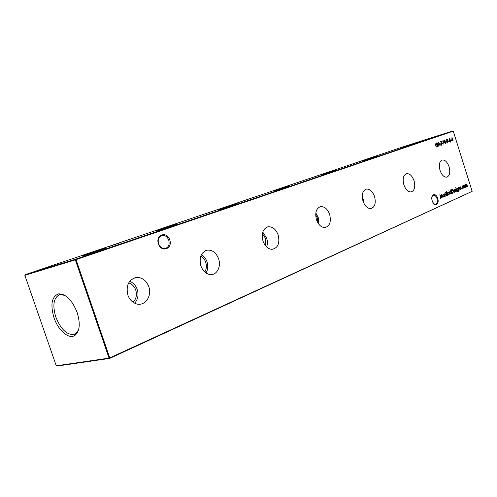 <?xml version="1.0" encoding="UTF-8"?>
<svg xmlns="http://www.w3.org/2000/svg" width="497" height="497" viewBox="0 0 497 497"><rect width="100%" height="100%" fill="white"/><g stroke="black" fill="none" stroke-linecap="round" stroke-linejoin="round"><path stroke-width="0.75" d="M105.631 248.189L83.49 255.669L105.631 248.189M176.441 224.178L156.76 230.794L176.441 224.178M237.199 203.571L219.463 209.517L237.199 203.571M289.913 185.692L273.741 191.096L289.913 185.692M336.071 170.036L321.205 174.987L336.071 170.036M376.825 156.213L363.058 160.792L376.825 156.213M413.082 143.919L400.253 148.174L413.082 143.919M169.719 239.852C173.062 248.767 161.32 253.103 158.456 243.841C155.132 234.739 166.992 230.707 169.719 239.852M158.58 243.772C159.941 247.121 162.078 248.717 164.985 248.575C168.526 247.475 169.781 244.673 168.75 240.169C167.303 236.659 165.06 235.075 162.01 235.423C158.705 236.678 157.561 239.461 158.58 243.772M437.683 198.402C439.845 204.727 434.161 207.342 432.228 200.831C430.067 194.42 435.807 191.954 437.683 198.402M433.85 203.72L435.589 204.348C437.292 203.677 437.764 201.77 437.006 198.626C436.124 196.222 434.943 195.041 433.465 195.097L431.992 196.551M107.899 246.879L119.864 242.853L107.899 246.879M407.472 146.23L415.275 143.639L407.472 146.23M432.694 202.006L433.862 203.733M127.822 295.013C129.338 299.157 131.867 301.99 135.42 303.518C144.142 307.413 152.529 296.516 148.765 286.651C146.193 280.258 141.993 277.202 136.172 277.481C128.574 279.768 125.791 285.607 127.822 295.013M134.668 303.182C137.961 299.405 138.812 294.833 137.228 289.465C135.756 285.427 133.246 282.712 129.692 281.327M133.028 302.207C136.246 299.026 137.153 294.976 135.743 290.055C134.358 286.315 131.991 283.942 128.642 282.936M127.953 295.367L126.99 290.788M200.856 265.858C202.764 270.902 205.814 273.797 210.02 274.543C216.704 275.599 221.457 266.659 218.587 258.782C216.058 252.482 212.169 249.618 206.92 250.196C200.987 252.501 198.968 257.726 200.856 265.858M205.994 272.977C207.932 269.685 208.262 265.945 206.982 261.757C205.851 258.527 204.006 256.154 201.453 254.638M204.745 271.989C206.51 269.169 206.833 265.926 205.721 262.261C204.721 259.415 203.08 257.359 200.807 256.098M262.981 241.057C264.957 246.251 267.964 249.016 271.996 249.345C277.947 248.084 280.01 243.3 278.19 234.988C275.81 228.98 272.313 226.272 267.69 226.868C262.795 228.999 261.223 233.727 262.981 241.057M266.647 246.984C267.647 244.22 267.647 241.244 266.653 238.057L262.77 232.105M265.622 245.897L265.566 238.485L262.404 233.553M316.471 219.705C318.409 224.824 321.23 227.446 324.926 227.564C329.784 226.21 331.362 221.836 329.654 214.437C327.442 208.746 324.305 206.174 320.236 206.727C316.086 208.659 314.831 212.983 316.471 219.705M318.832 224.215L318.279 217.549L315.812 213.008M317.9 222.861L317.334 217.922L315.688 214.642M363.009 201.123C364.873 206.087 367.476 208.578 370.824 208.603C374.906 207.261 376.148 203.236 374.552 196.514C372.489 191.121 369.662 188.674 366.065 189.158C362.493 190.91 361.474 194.899 363.009 201.123M364.096 203.695L363.394 199.632L362.263 197.017M403.868 184.809C405.639 189.587 408.037 191.96 411.062 191.941C414.554 190.655 415.554 186.928 414.057 180.746C412.137 175.634 409.571 173.291 406.372 173.714C403.26 175.311 402.427 179.007 403.868 184.809M440.031 170.378C441.709 174.956 443.92 177.23 446.654 177.187C449.686 175.975 450.499 172.502 449.089 166.762C447.294 161.91 444.958 159.661 442.094 160.028C439.354 161.482 438.665 164.936 440.031 170.378M53.999 317.72C58.18 330.393 68.884 339.662 74.898 335.425C79.775 331.362 80.533 323.733 77.172 312.538C72.096 299.995 65.877 293.77 58.516 293.876C51.707 296.634 50.197 304.58 53.999 317.72M64.927 295.398L60.131 294.622L59.149 294.883C53.521 298.157 52.415 305.568 55.838 317.105C61.088 329.84 67.362 335.556 74.674 334.257L75.569 333.779L78.545 329.94M452.904 130.922L402.8 146.919L25.117 274.723L75.594 259.217L452.904 130.922L453.264 131.14L76.041 259.633L109.762 357.89L472.15 191.364L453.264 131.14M451.841 140.595L451.972 137.439L453.14 141.03L452.717 140.278L451.841 140.595L452.717 140.278M445.126 196.539L444.287 193.886L444.61 194.29L445.076 193.501L446.368 195.986L445.057 193.867L445.126 196.539M446.735 195.818L446.076 193.097L446.735 195.818M447.604 192.867L448.002 192.196L448.673 192.395L449.158 193.24L448.859 194.917L447.704 193.886L447.604 192.867M450.537 189.922L451.866 193.526L451.549 193.147L451.034 193.936L449.984 192.855L450.294 191.183L451.027 191.488L450.537 189.922M459.166 190.258L458.352 187.673L458.669 188.065L459.104 187.301L460.352 189.73L459.091 187.655L459.166 190.258M456.855 191.289L456.209 188.618L456.855 191.289M455.339 188.953L455.805 189.164L455.37 189.699L456.327 190.724L456.159 191.656L455.656 191.475L456.159 190.811L455.209 189.786L455.389 188.935M452.891 193.066L452.301 193.327L451.177 189.742L451.556 189.574L452.202 189.438L453.307 190.891L452.891 193.066L452.289 193.283M450.127 139.104L450.096 139.937L450.748 140.744L450.462 142.092L449.487 141.223L449.555 140.123L449.046 139.477L449.307 138.377L449.959 139.154M447.567 143.024L446.449 139.477L447.269 139.253L447.909 140.024L447.816 141.055L447.219 141.328L447.567 143.024M445.728 143.782L444.504 142.142L444.573 140.036L445.797 141.682L445.728 143.782M442.342 143.565L442.231 143.198L442.964 142.937L443.082 143.304L442.342 143.565L443.082 143.304M439.975 144.41L439.857 144.043L440.603 143.776L440.715 144.142L439.975 144.41L440.715 144.142M436.217 147.087L435.074 143.471L435.72 144.888L436.72 144.534L436.428 142.993L437.565 146.603L436.838 144.907L435.838 145.261L436.391 147.019M463.484 185.835L463.856 185.188L464.496 185.387L464.962 186.213L464.689 187.841L463.589 186.829L463.484 185.835M461.663 188.86L461.75 188.487L461.663 188.86M462.278 185.884L463.074 186.22L462.365 186.207L462.111 187.468L462.906 188.264L463.533 187.68L462.98 188.587L461.955 187.568L462.278 185.884M465.683 187.344L464.881 184.785L465.186 185.157L465.552 184.449L466.099 184.896L466.459 184.045L467.646 186.468L466.459 184.393L466.59 186.94L465.559 184.791L465.683 187.344M438.143 146.398L437.087 142.763L438.845 145.422L438.714 142.192L440.131 145.683L438.957 143.229L439.068 146.062L437.509 143.732L437.963 146.447M440.354 142.024L440.236 141.657L441.423 141.241L441.566 145.273L441.243 141.713L440.354 142.024L441.243 141.713M444.125 142.571L443.852 144.254L443.927 142.62L442.821 141.869L443.082 140.558L444.02 141.446L443.927 142.633M446.151 142.21L446.039 141.85L446.766 141.589L446.878 141.956L446.151 142.21L446.878 141.956M448.567 141.353L448.456 140.993L449.176 140.738L449.288 141.098L448.567 141.353M450.866 140.539L450.754 140.173L451.469 139.924L451.587 140.284L450.866 140.539L451.587 140.284M454.724 191.929L455.258 191.239L454.73 192.277L453.736 191.208L453.618 190.264L454.109 189.506L455.153 190.649L453.923 191.196L454.724 191.929M455.712 187.903L455.805 187.555L455.712 187.903M457.948 188.363L458.818 190.711L458.271 191.78L457.464 191.227L458.296 191.426L458.507 190.14L457.979 190.773L456.973 189.748L457.252 188.102L457.948 188.363L457.19 188.139M460.197 186.804L460.657 187.021L460.228 187.549L461.166 188.568L461.011 189.487L460.514 189.307L461.005 188.655L460.067 187.63L460.197 186.804M449.891 194.408L448.897 190.643L449.891 194.408M446.53 191.631L447.17 192.985L447.43 195.507L446.399 192.954L446.53 191.631M445.567 192.376L445.666 192.016L445.567 192.376M443.715 194.141L444.722 196.719L444.405 196.334L443.864 197.135L442.802 196.048L443.119 194.352L443.871 194.631L443.715 194.141M440.914 198.421L439.839 194.731L441.622 197.359L441.516 193.998L442.926 197.52L441.734 195.066L441.814 198.017L440.267 195.706L440.727 198.471M472.15 191.364L109.638 358.424L56.832 366.078L56.267 365.804L109.054 358.12L75.327 259.869L24.85 275.332L56.267 365.804M109.638 358.424L109.762 357.89L109.054 358.12L109.638 358.424M75.327 259.869L76.041 259.633L75.594 259.217L75.327 259.869M24.85 275.332L25.117 274.723M461.638 188.667L461.968 188.723M462.216 185.915L462.775 186.251M462.309 188.257L462.869 188.27M463.241 187.984L462.875 188.599M463.794 185.219L464.496 185.387M464.782 187.344L464.478 187.878M463.974 187.562L464.478 187.555M464.801 186.288L463.956 185.499L463.751 186.754L464.509 187.549L464.801 186.288M465.397 184.524L465.726 184.791M466.304 184.126L466.621 184.387M436.627 144.571L436.745 144.938M435.838 145.261L436.838 144.907M440.336 143.869L440.448 144.229M441.15 141.334L441.168 141.738M442.697 143.03L442.808 143.391M443.597 142.738L443.927 142.62M442.964 140.62L443.467 140.962M442.808 141.844L443.653 142.341L444.02 141.446M443.858 142.13L443.858 142.639M443.84 141.483L443.187 140.931L442.728 141.198M443.057 142.366L443.653 142.341M443.187 140.931L442.982 141.788M444.442 140.111L444.927 140.452M445.095 143.447L445.623 143.416L445.797 141.682M445.784 143.242L445.573 143.801M445.629 141.744L444.672 140.403L444.231 140.676M444.672 140.403L444.678 142.08L445.623 143.416M446.499 141.682L446.61 142.036M446.778 139.365L447.269 139.253M446.996 139.334L447.424 139.638M447.729 140.657L447.816 141.055M447.548 141.136L447.045 141.378M446.896 139.719L446.561 139.831L447.107 140.962L447.437 140.856L447.741 140.079L446.735 139.781M448.909 140.831L449.288 141.098M449.021 141.179L448.567 141.347M449.828 140.017L450.158 140.253M449.773 141.788L450.35 141.726L450.748 140.744M450.568 141.608L450.301 142.123M449.195 138.439L449.63 138.738M450.58 140.813L449.909 140.222L449.425 140.489M449.307 139.943L449.773 139.868L449.953 139.154L449.412 138.738L449.213 139.421L449.773 139.868M449.412 138.738L448.984 138.961M449.493 141.229L450.35 141.726M449.891 140.229L449.661 141.173M451.208 140.017L451.319 140.365M451.723 189.512L452.202 189.438M451.928 189.512L452.562 189.984M453.202 192.24L452.618 193.134M451.848 189.879L451.276 190.071L452.357 192.886L453.084 192.457L453.134 190.966L452.208 189.823L451.462 190.04M454.146 191.985L454.618 191.96M454.966 191.68L454.631 192.283M453.941 189.574L454.718 189.811M454.78 190.45L455.153 190.649M454.879 190.718L453.742 191.227M453.947 189.897L453.637 190.127M453.842 190.867L454.879 190.401L454.19 189.835L453.655 190.91M455.24 189.028L455.805 189.164M455.345 190.084L455.774 190.096M455.5 190.165L456.134 190.351M456.116 191.289L455.966 191.674M455.693 187.717L456.022 187.767M458.545 191.202L458.178 191.792M457.65 191.5L458.128 191.469M458.166 190.283L457.867 190.78M457.352 190.469L457.855 190.457M457.203 188.462L456.886 188.705M458.209 189.195L457.37 188.419L457.141 189.686L457.892 190.45L458.209 189.195M458.936 187.375L459.309 187.649M460.098 186.878L460.657 187.021M460.203 187.934L460.626 187.941M460.352 188.009L460.98 188.195M460.961 189.127L460.818 189.506M460.52 189.251L460.849 189.189M451.257 193.37L450.928 193.942M450.226 191.215L450.711 191.507M450.357 193.575L450.934 193.606M450.245 191.544L449.903 191.799M451.282 192.296L450.394 191.5L450.158 192.786L450.965 193.6L451.282 192.296M447.94 192.227L448.673 192.395M448.977 194.377L448.636 194.967M448.089 194.619L448.636 194.625M447.94 192.563L447.611 192.811M448.984 193.321L448.101 192.519L447.878 193.811L448.673 194.625L448.984 193.321M446.803 192.774L447.17 192.985M445.548 192.171L445.89 192.233M444.908 193.569L445.312 193.867M444.107 196.557L443.765 197.141M443.069 194.377L443.585 194.694M443.169 196.762L443.771 196.8M443.082 194.712L442.715 194.986M444.132 195.476L443.225 194.675L442.982 195.98L443.796 196.8L444.132 195.476M451.86 140.179L452.773 139.862M452.724 139.874L453.096 140.148M451.935 138.452L452.053 140.117M452.605 139.918L452.127 138.396M440 195.408L440.212 195.719M441.522 194.768L441.647 195.085M433.707 203.565L433.546 203.043M75.569 333.779L74.898 335.425M77.134 333.127L75.538 333.86M161.395 235.609L162.01 235.423M61.721 294.025L60.05 294.584M60.131 294.622L58.516 293.876M319.863 206.845L320.236 206.727M267.051 227.073L267.69 226.868M205.696 250.581L206.92 250.196M133.239 278.382L136.172 277.481"/></g></svg>
